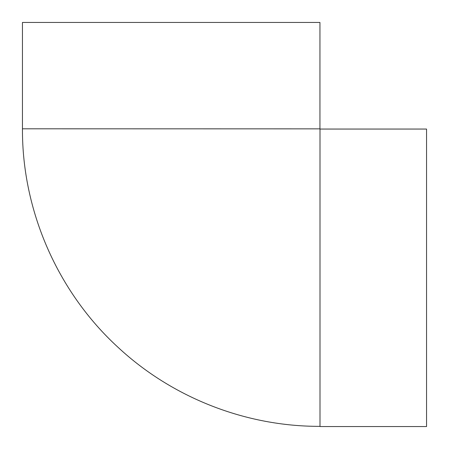 <?xml version="1.0" encoding="UTF-8"?>
<svg xmlns="http://www.w3.org/2000/svg" width="449" height="449" viewBox="0 0 449 449"><rect width="100%" height="100%" fill="white"/><g stroke="black" fill="none" stroke-linecap="round" stroke-linejoin="round"><path stroke-width="0.67" d="M319.997 129.054L426.55 129.054L426.55 426.55L319.997 426.55L319.997 128.857L22.45 128.807C22.068 210.738 57.607 291.973 118.02 347.301C172.248 397.78 245.912 426.612 319.997 426.354M319.946 128.807L319.946 22.45L22.45 22.45L22.45 128.807"/></g></svg>
